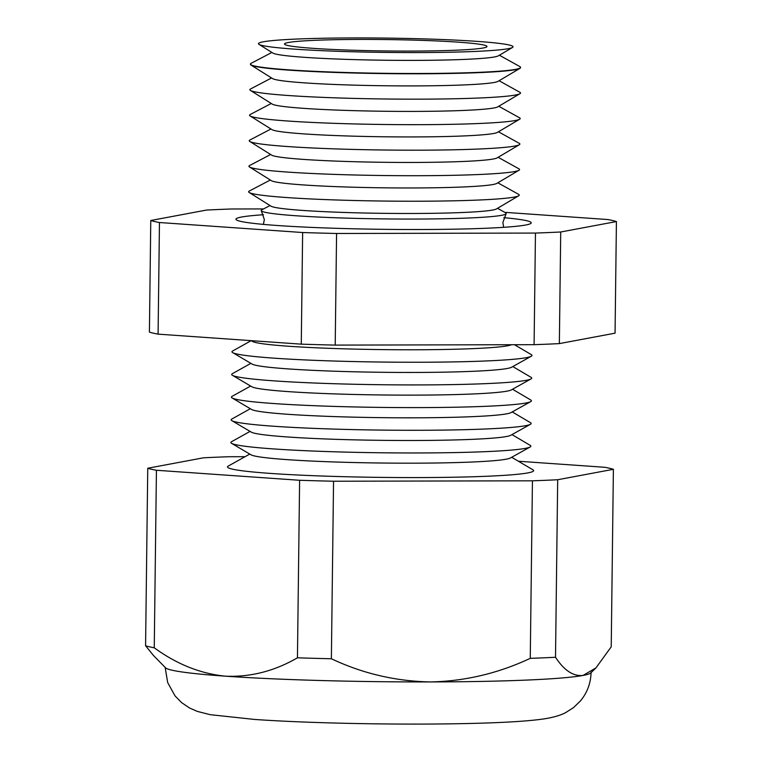 <?xml version="1.0" encoding="UTF-8"?>
<svg xmlns="http://www.w3.org/2000/svg" width="762" height="762" viewBox="0 0 762 762"><rect width="100%" height="100%" fill="white"/><g stroke="black" fill="none" stroke-linecap="round" stroke-linejoin="round"><path stroke-width="1.14" d="M497.519 208.321L505.558 212.788A122.511 6.887 -179.3 0 1 506.073 213.827A122.511 6.887 -179.3 0 1 427.158 218.98A122.511 6.887 -179.3 0 1 295.961 215.751A122.511 6.887 -179.3 0 1 261.328 210.836A122.511 6.887 -179.3 0 1 261.871 209.807L270.024 205.54M503.796 217.665A147.666 8.306 -179.3 0 1 531.257 222.828A147.666 8.306 -179.3 0 1 439.16 229.4A147.666 8.306 -179.3 0 1 277.825 225.533A147.666 8.306 -179.3 0 1 235.944 219.227A147.666 8.306 -179.3 0 1 263.519 214.732M245.069 456.695L228.705 456.733A236.41 13.297 0.7 0 0 203.454 457.81L147.752 468.239A236.41 13.297 0.7 0 0 156.429 470.268L154.257 647.786C176.889 664.293 200.654 673.76 225.562 676.189A212.979 11.982 0.7 0 0 430.54 681.933A212.979 11.982 0.7 0 0 583.092 675.427A212.979 11.982 0.7 0 0 590.74 672.96L595.951 667.883L611.229 646.824L613.391 469.306A236.41 13.297 0.7 0 0 604.714 467.277L518.408 461.239M258.975 44.358L272.91 53.083A113.214 6.372 0.7 0 0 304.552 57.331A113.214 6.372 0.7 0 0 423.367 60.341A113.214 6.372 0.7 0 0 498.358 55.836L512.493 47.463A127.311 7.163 -179.3 0 1 428.168 52.521A127.311 7.163 -179.3 0 1 294.561 49.139A127.311 7.163 -179.3 0 1 258.975 44.358A127.311 7.163 -179.3 0 1 332.47 38.1A127.311 7.163 -179.3 0 1 476.926 41.367A127.311 7.163 -179.3 0 1 512.493 47.463M271.891 52.445L251.165 63.294A135.074 7.601 0.7 0 0 250.431 64.065A135.074 7.601 0.7 0 0 288.75 69.847A135.074 7.601 0.7 0 0 436.416 73.381A135.074 7.601 0.7 0 0 520.56 67.361A135.074 7.601 0.7 0 0 519.846 66.58L499.386 55.226M250.984 65.065L272.596 78.6A113.214 6.372 0.7 0 0 304.238 82.848A113.214 6.372 0.7 0 0 423.053 85.858A113.214 6.372 0.7 0 0 498.043 81.353L519.989 68.351A135.084 7.601 -179.3 0 1 430.511 73.724A135.084 7.601 -179.3 0 1 288.741 70.133A135.084 7.601 -179.3 0 1 250.984 65.065A135.084 7.601 -179.3 0 1 250.422 64.351L250.431 64.065M520.56 67.361L520.57 67.647A135.084 7.601 -179.3 0 1 519.989 68.351M499.081 80.743L519.779 92.231A135.331 7.61 -179.3 0 1 519.922 93.726A135.331 7.61 -179.3 0 1 430.282 99.108A135.331 7.61 -179.3 0 1 288.255 95.507A135.331 7.61 -179.3 0 1 250.431 90.43A135.331 7.61 -179.3 0 1 250.603 88.944L271.577 77.962M250.431 90.43L272.282 104.118A113.214 6.372 0.7 0 0 303.924 108.366A113.214 6.372 0.7 0 0 422.748 111.366A113.214 6.372 0.7 0 0 497.738 106.871L519.922 93.726M498.767 106.261L519.465 117.748A135.331 7.61 -179.3 0 1 519.608 119.243A135.331 7.61 -179.3 0 1 429.968 124.616A135.331 7.61 -179.3 0 1 287.941 121.025A135.331 7.61 -179.3 0 1 250.117 115.948A135.331 7.61 -179.3 0 1 250.288 114.462L271.272 103.48M250.117 115.948L271.967 129.626A113.214 6.372 0.7 0 0 303.619 133.874A113.214 6.372 0.7 0 0 422.434 136.884A113.214 6.372 0.7 0 0 497.424 132.388L519.608 119.243M498.453 131.778L519.151 143.266A135.331 7.61 -179.3 0 1 519.293 144.751A135.331 7.61 -179.3 0 1 429.654 150.133A135.331 7.61 -179.3 0 1 287.626 146.542A135.331 7.61 -179.3 0 1 249.803 141.465A135.331 7.61 -179.3 0 1 249.984 139.97L270.958 128.997M249.803 141.465L271.663 155.143A113.214 6.372 0.7 0 0 303.305 159.391A113.214 6.372 0.7 0 0 422.119 162.401A113.214 6.372 0.7 0 0 497.11 157.896L519.293 144.751M498.138 157.286L518.846 168.783A135.331 7.61 -179.3 0 1 518.979 170.269A135.331 7.61 -179.3 0 1 429.339 175.651A135.331 7.61 -179.3 0 1 287.322 172.06A135.331 7.61 -179.3 0 1 249.498 166.973A135.331 7.61 -179.3 0 1 249.669 165.487L270.643 154.505M249.498 166.973L271.348 180.661A113.214 6.372 0.7 0 0 302.99 184.909A113.214 6.372 0.7 0 0 421.805 187.919A113.214 6.372 0.7 0 0 496.795 183.413L518.979 170.269M497.834 182.804L518.531 194.291A135.331 7.61 -179.3 0 1 518.674 195.786A135.331 7.61 -179.3 0 1 429.035 201.168A135.331 7.61 -179.3 0 1 287.007 197.568A135.331 7.61 -179.3 0 1 249.184 192.491A135.331 7.61 -179.3 0 1 249.355 191.005L270.329 180.023M249.184 192.491L271.034 206.178A113.214 6.372 0.7 0 0 302.676 210.426A113.214 6.372 0.7 0 0 421.5 213.436A113.214 6.372 0.7 0 0 496.491 208.931L518.674 195.786M251.108 340.643L252.393 341.405A130.35 7.334 0.7 0 0 288.75 346.253A130.35 7.334 0.7 0 0 423.834 349.729A130.35 7.334 0.7 0 0 511.502 344.729M514.521 344.729L531.285 354.616A150.019 8.439 -179.3 0 1 531.257 356.264A150.019 8.439 -179.3 0 1 431.568 362.188A150.019 8.439 -179.3 0 1 274.52 358.197A150.019 8.439 -179.3 0 1 232.677 352.615A150.019 8.439 -179.3 0 1 232.696 350.968L251.155 340.671M232.677 352.615L252.117 364.084A130.35 7.334 0.7 0 0 288.474 368.932A130.35 7.334 0.7 0 0 424.929 372.399A130.35 7.334 0.7 0 0 511.55 367.255L531.257 356.264M512.797 366.56L531 377.295A150.019 8.439 -179.3 0 1 530.981 378.943A150.019 8.439 -179.3 0 1 431.292 384.867A150.019 8.439 -179.3 0 1 274.244 380.876A150.019 8.439 -179.3 0 1 232.4 375.295A150.019 8.439 -179.3 0 1 232.42 373.647L250.879 363.36M232.4 375.295L251.841 386.763A130.35 7.334 0.7 0 0 288.198 391.611A130.35 7.334 0.7 0 0 424.653 395.078A130.35 7.334 0.7 0 0 511.264 389.934L530.981 378.943M512.521 389.239L530.723 399.974A150.019 8.439 -179.3 0 1 530.704 401.622A150.019 8.439 -179.3 0 1 431.016 407.546A150.019 8.439 -179.3 0 1 273.968 403.555A150.019 8.439 -179.3 0 1 232.124 397.974A150.019 8.439 -179.3 0 1 232.143 396.326L250.603 386.039M232.124 397.974L251.565 409.451A130.35 7.334 0.7 0 0 287.922 414.299A130.35 7.334 0.7 0 0 424.377 417.757A130.35 7.334 0.7 0 0 510.988 412.613L530.704 401.622M512.245 411.918L530.447 422.662A150.019 8.439 -179.3 0 1 530.428 424.301A150.019 8.439 -179.3 0 1 430.74 430.225A150.019 8.439 -179.3 0 1 273.691 426.234A150.019 8.439 -179.3 0 1 231.839 420.653A150.019 8.439 -179.3 0 1 231.867 419.014L250.327 408.718M231.839 420.653L251.289 432.13A130.35 7.334 0.7 0 0 287.645 436.978A130.35 7.334 0.7 0 0 424.101 440.446A130.35 7.334 0.7 0 0 510.711 435.302L530.428 424.301M511.969 434.597L530.171 445.341A150.019 8.439 -179.3 0 1 530.152 446.989A150.019 8.439 -179.3 0 1 430.463 452.904A150.019 8.439 -179.3 0 1 273.415 448.913A150.019 8.439 -179.3 0 1 231.562 443.341A150.019 8.439 -179.3 0 1 231.591 441.693L250.05 431.397M231.562 443.341L251.012 454.809A130.35 7.334 0.7 0 0 287.369 459.657A130.35 7.334 0.7 0 0 423.815 463.125A130.35 7.334 0.7 0 0 510.435 457.981L530.152 446.989M249.774 454.076L228.257 466.068A153.067 8.611 0.7 0 0 270.939 473.45A153.067 8.611 0.7 0 0 445.027 477.364A153.067 8.611 0.7 0 0 532.905 469.792L511.693 457.276M458.267 42.158A101.251 5.696 0.7 0 0 347.577 39.51A101.251 5.696 0.7 0 0 284.502 44.025A101.251 5.696 0.7 0 0 313.22 48.339A101.251 5.696 0.7 0 0 423.777 50.997A101.251 5.696 0.7 0 0 486.985 46.501A101.251 5.696 0.7 0 0 458.267 42.158M263.566 208.921L231.734 208.988A236.41 13.297 0.7 0 0 206.483 210.064L150.771 220.494A236.41 13.297 0.7 0 0 159.458 222.523L302.638 232.534A236.41 13.297 0.7 0 0 336.575 233.486L535.457 233.067A236.41 13.297 0.7 0 0 560.718 231.991L616.42 221.561A236.41 13.297 0.7 0 0 607.743 219.532L504.739 212.331M156.429 470.268L299.609 480.279A236.41 13.297 0.7 0 0 333.546 481.232L331.375 658.759C362.702 673.56 395.754 681.295 430.54 681.933C464.953 681.228 498.196 673.36 530.266 658.339A236.41 13.297 0.7 0 0 555.517 657.263C564.166 670.484 573.348 676.542 583.092 675.427L595.951 667.883M333.546 481.232L532.438 480.812L530.266 658.339M299.609 480.279L297.447 657.806A236.41 13.297 0.7 0 0 331.375 658.759M147.752 468.239L145.58 645.757L153.457 655.472L165.478 667.76A212.979 11.982 0.7 0 0 225.562 676.189C250.527 677.237 274.491 671.103 297.447 657.806M145.58 645.757A236.41 13.297 0.7 0 0 154.257 647.786M532.438 480.812A236.41 13.297 0.7 0 0 557.689 479.736L555.517 657.263M557.689 479.736L613.391 469.306M616.42 221.561L615.058 333.175L559.356 343.605A236.41 13.297 -179.3 0 1 534.095 344.681L335.213 345.1A236.41 13.297 -179.3 0 1 301.276 344.157L158.086 334.137A236.41 13.297 -179.3 0 1 149.409 332.108L150.771 220.494M535.457 233.067L534.095 344.681M560.718 231.991L559.356 343.605M159.458 222.523L158.086 334.137M302.638 232.534L301.276 344.157M336.575 233.486L335.213 345.1M506.073 213.827L502.863 222.485L503.672 227.324M261.328 210.836L264.338 219.57L263.404 224.39M165.144 667.417L167.688 682.59L175.041 695.906L181.661 702.669L189.509 707.965L197.339 711.413L210.226 714.68L254.479 719.433C303.095 722.9 382.095 724.719 445.599 723.9C492.423 723.319 525.228 721.652 544.011 718.899C553.641 717.375 560.918 715.242 565.842 712.508L573.51 707.612L580.33 701.05C587.207 692.82 590.788 683.228 591.083 672.284"/></g></svg>
